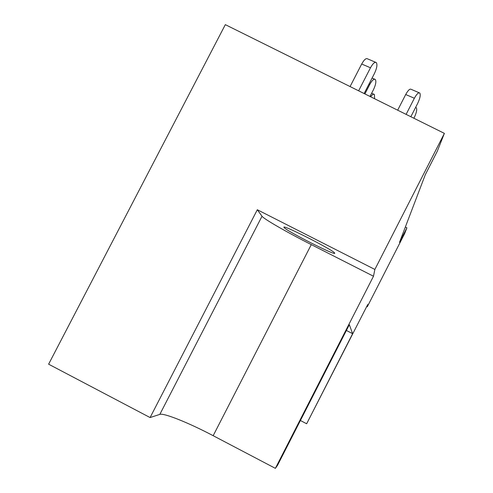 <?xml version="1.0" encoding="UTF-8"?>
<svg xmlns="http://www.w3.org/2000/svg" width="493" height="493" viewBox="0 0 493 493"><rect width="100%" height="100%" fill="white"/><g stroke="black" fill="none" stroke-linecap="round" stroke-linejoin="round"><path stroke-width="0.74" d="M334.704 253.18L334.673 253.112C334.445 250.598 280.505 223.255 284.054 227.439L284.06 227.446C285.059 230.28 336.331 256.348 334.704 253.18M257.315 209.741L262.017 216.242C263.798 218.997 287.111 232.357 311.28 244.614L373.491 276.24L374.871 269.449L257.315 209.741L150.088 417.559L48.616 364.185L225.326 24.65L444.384 133.375L437.309 151.203L425.293 174.732L399.521 242.303L406.916 227.821L405.345 227.033M366.737 306.504L367.279 306.782L367.735 304.545L306.652 423.758L352.631 333.681L346.388 330.476M352.631 333.681L349.334 324.708L277.584 465.201L275.377 468.35L373.491 276.24M367.279 306.782L404.587 233.7L406.916 227.821M374.871 269.449L444.384 133.375M306.652 423.758L300.41 420.511M150.088 417.559L159.831 414.385C163.886 412.789 189.041 422.957 213.167 435.695L275.377 468.35M364.124 93.541L374.421 73.512C376.862 68.305 377.502 64.669 376.356 62.605C374.877 61.674 372.924 63.4 370.49 67.781L361.696 64.016C364.13 59.647 366.102 57.934 367.605 58.877L375.58 62.272M361.696 64.016L350.079 86.571M370.49 67.781L358.633 90.811M410.848 116.73L417.645 103.456C420.024 98.409 420.751 94.939 419.814 93.041C418.532 92.24 416.721 93.978 414.366 98.255L405.708 94.52C408.056 90.25 409.886 88.524 411.193 89.344L419.173 92.77M405.708 94.52L397.672 110.192M414.366 98.255L406.109 114.376M369.99 96.449L373.497 89.634C375.783 84.747 376.393 81.357 375.321 79.472C373.922 78.64 372.079 80.291 369.781 84.432L364.9 93.923M374.612 98.742L374.397 94.465C373.528 93.799 372.277 94.564 370.637 96.77M413.886 118.234L414.286 117.457C416.523 112.712 417.201 109.471 416.314 107.733L415.568 107.505M311.28 244.614L213.167 435.695M262.017 216.242L159.831 414.385M369.781 84.432L368.986 84.087M374.649 79.182L372.073 78.073M373.805 94.212L371.63 93.263"/></g></svg>
